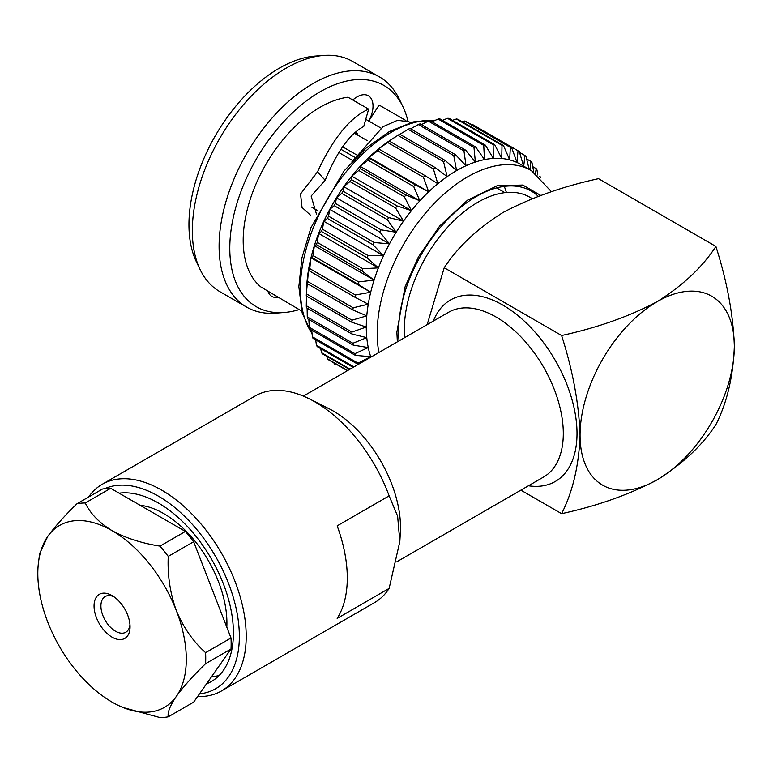 <?xml version="1.0" encoding="UTF-8"?>
<svg xmlns="http://www.w3.org/2000/svg" width="773" height="773" viewBox="0 0 773 773"><rect width="100%" height="100%" fill="white"/><g stroke="black" fill="none" stroke-linecap="round" stroke-linejoin="round"><path stroke-width="1.16" d="M506.392 192.487A109.911 63.454 120 0 0 504.257 186.399M538.269 196.323A109.911 63.454 120 0 0 531.264 191.086A109.911 63.454 120 0 0 442.61 224.856A109.911 63.454 120 0 0 399.081 340.854M540.733 195.424L522.751 185.047L497.194 185.723L467.578 200.149L439.711 225.996L418.377 256.974L405.062 286.86L396.878 332.129L397.351 341.85M378.905 352.498A127.709 73.735 -60 0 1 377.205 333.327A127.709 73.735 -60 0 1 432.948 204.797A127.709 73.735 -60 0 1 531.36 170.582L520.442 164.282A127.709 73.735 120 0 0 517.021 162.504A127.709 73.735 120 0 0 509.668 159.876A127.709 73.735 120 0 0 501.745 158.504A127.709 73.735 120 0 0 493.319 158.417A127.709 73.735 120 0 0 484.497 159.596A127.709 73.735 120 0 0 475.366 162.05A127.709 73.735 120 0 0 466.032 165.731A127.709 73.735 120 0 0 456.592 170.611A127.709 73.735 120 0 0 447.152 176.631A127.709 73.735 120 0 0 437.818 183.723A127.709 73.735 120 0 0 428.686 191.82A127.709 73.735 120 0 0 419.865 200.825A127.709 73.735 120 0 0 411.439 210.643A127.709 73.735 120 0 0 403.506 221.165A127.709 73.735 120 0 0 396.163 232.277A127.709 73.735 120 0 0 389.476 243.853A127.709 73.735 120 0 0 383.534 255.766A127.709 73.735 120 0 0 378.384 267.893A127.709 73.735 120 0 0 374.093 280.097A127.709 73.735 120 0 0 370.702 292.242A127.709 73.735 120 0 0 368.257 304.204A127.709 73.735 120 0 0 366.779 315.838A127.709 73.735 120 0 0 366.286 327.018L351.928 332.061L306.282 305.712A138.193 79.783 120 0 0 306.379 307.712L352.015 334.052A138.193 79.783 -60 0 1 351.928 332.061M370.856 357.145A127.709 73.735 120 0 1 370.702 356.691A127.709 73.735 120 0 1 368.257 347.56A127.709 73.735 120 0 1 366.779 337.637A127.709 73.735 -60 0 1 366.286 327.018L351.928 322.302A138.193 79.783 -60 0 1 352.015 320.196L366.779 315.838L352.903 309.983A138.193 79.783 -60 0 1 353.184 307.789L368.257 304.204L354.933 297.228A138.193 79.783 -60 0 1 355.396 294.977L370.702 292.242L310.978 257.767L309.76 268.627L355.396 294.977M306.475 296.059L306.282 305.712M358.479 364.296A138.193 79.783 -60 0 1 358.005 363.146L370.702 356.691L355.396 355.367A138.193 79.783 -60 0 1 354.933 353.648L368.257 347.56L353.184 345.116A138.193 79.783 -60 0 1 352.903 343.251L366.779 337.637L352.015 334.052M309.76 268.627A138.193 79.783 120 0 0 309.297 270.879L308.533 269.719L307.538 281.44A138.193 79.783 120 0 0 307.268 283.633L306.379 293.846A138.193 79.783 120 0 0 306.33 294.764A138.193 79.783 120 0 0 306.282 295.953L351.928 322.302M306.379 293.846L352.015 320.196M307.113 308.127L307.268 316.901A138.193 79.783 120 0 0 307.538 318.776L353.184 345.116M352.903 343.251L307.268 316.901M307.268 283.633L352.903 309.983M307.538 281.44L353.184 307.789M308.862 319.529L309.297 327.298A138.193 79.783 120 0 0 309.76 329.018L355.396 355.367M354.933 353.648L309.297 327.298M309.297 270.879L354.933 297.228M311.722 330.148L312.369 336.796A138.193 79.783 120 0 0 313.007 338.342L358.218 364.441M358.005 363.146L312.369 336.796M313.007 255.554A138.193 79.783 120 0 0 312.369 257.844L310.978 257.767A127.709 73.735 -60 0 1 314.369 245.621L313.007 255.554L358.643 281.903L374.093 280.097L314.369 245.621A127.709 73.735 -60 0 1 318.66 233.417L317.249 242.364L362.895 268.714L378.384 267.893L318.66 233.417A127.709 73.735 -60 0 1 323.81 221.291L322.447 229.185L368.083 255.534L383.534 255.766L323.81 221.291A127.709 73.735 -60 0 1 329.762 209.377L328.535 216.179L374.171 242.529L389.476 243.853L329.762 209.377A127.709 73.735 -60 0 1 336.439 197.791L335.443 203.483L381.089 229.832L396.163 232.277L336.439 197.791A127.709 73.735 -60 0 1 343.792 186.689L343.106 191.24L388.751 217.59L403.506 221.165L343.792 186.689A127.709 73.735 -60 0 1 351.715 176.167L351.435 179.578L397.08 205.927L411.439 210.643L351.715 176.167A127.709 73.735 -60 0 1 360.141 166.35L360.344 168.62L405.98 194.97L419.865 200.825L360.141 166.35A127.709 73.735 -60 0 1 368.963 157.344L369.726 158.504L415.362 184.853L428.686 191.82L368.963 157.344A127.709 73.735 -60 0 1 378.094 149.247L379.475 149.324L425.121 175.674L437.818 183.723L433.382 168.872A138.193 79.783 -60 0 1 435.141 167.538L447.152 176.631L443.547 161.663A138.193 79.783 -60 0 1 445.325 160.533L456.592 170.611L453.77 155.653A138.193 79.783 -60 0 1 455.548 154.735L466.032 165.731L463.955 150.899A138.193 79.783 -60 0 1 465.713 150.204L475.366 162.05L473.975 147.459A138.193 79.783 -60 0 1 475.695 147.005L484.497 159.596L483.734 145.382A138.193 79.783 -60 0 1 485.396 145.16L493.319 158.417L493.116 144.667A138.193 79.783 -60 0 1 494.701 144.686L501.745 158.504L502.015 145.334A138.193 79.783 -60 0 1 503.513 145.595L509.668 159.876L510.344 147.382A138.193 79.783 -60 0 1 511.736 147.875L517.021 162.504L518.007 150.783A138.193 79.783 -60 0 1 518.644 151.141A138.193 79.783 -60 0 1 519.272 151.508L523.698 166.359L524.925 155.499A138.193 79.783 -60 0 1 526.046 156.446L529.147 169.306M312.369 257.844L358.005 284.193L370.702 292.242M358.005 284.193A138.193 79.783 -60 0 1 358.643 281.903M315.674 339.878L316.447 345.27A138.193 79.783 120 0 0 317.249 346.633L353.155 367.368M353.937 366.914L316.447 345.27M317.249 242.364A138.193 79.783 120 0 0 316.447 244.655L314.369 245.621M316.447 244.655L362.083 271.004L374.093 280.097M362.083 271.004A138.193 79.783 -60 0 1 362.895 268.714M320.708 348.633L321.481 352.652A138.193 79.783 120 0 0 322.447 353.812L349.541 369.455M350.063 369.156L321.481 352.652M322.447 229.185A138.193 79.783 120 0 0 321.481 231.475L318.66 233.417M321.481 231.475L367.117 257.824L378.384 267.893M367.117 257.824A138.193 79.783 -60 0 1 368.083 255.534M326.795 356.324L327.414 358.836A138.193 79.783 120 0 0 328.535 359.793L347.406 370.682M347.666 370.538L327.414 358.836M328.535 216.179A138.193 79.783 120 0 0 327.414 218.43L323.81 221.291M327.414 218.43L373.05 244.77L383.534 255.766M373.05 244.77A138.193 79.783 -60 0 1 374.171 242.529M333.926 362.904L334.187 363.774A138.193 79.783 120 0 0 334.815 364.141L334.187 363.774M335.443 203.483A138.193 79.783 120 0 0 334.187 205.666L329.762 209.377M334.187 205.666L379.823 232.016L389.476 243.853M379.823 232.016A138.193 79.783 -60 0 1 381.089 229.832M343.106 191.24A138.193 79.783 120 0 0 341.724 193.337L336.439 197.791M341.724 193.337L387.37 219.677L396.163 232.277M387.37 219.677A138.193 79.783 -60 0 1 388.751 217.59M351.435 179.578A138.193 79.783 120 0 0 349.947 181.558L343.792 186.689M349.947 181.558L395.583 207.908L403.506 221.165M395.583 207.908A138.193 79.783 -60 0 1 397.08 205.927M360.344 168.62A138.193 79.783 120 0 0 358.759 170.475L351.715 176.167M358.759 170.475L404.395 196.825L411.439 210.643M404.395 196.825A138.193 79.783 -60 0 1 405.98 194.97M369.726 158.504A138.193 79.783 120 0 0 368.064 160.195L360.141 166.35M368.064 160.195L413.7 186.544L419.865 200.825M413.7 186.544A138.193 79.783 -60 0 1 415.362 184.853M379.475 149.324A138.193 79.783 120 0 0 377.765 150.851L368.963 157.344M377.765 150.851L423.401 177.201L428.686 191.82M423.401 177.201A138.193 79.783 -60 0 1 425.121 175.674M389.505 141.188A138.193 79.783 120 0 0 387.746 142.522L378.094 149.247A127.709 73.735 -60 0 1 387.428 142.145L389.505 141.188L435.141 167.538M387.746 142.522L433.382 168.872M397.911 135.314L387.428 142.145A127.709 73.735 -60 0 1 392.037 139.063L398.684 134.821A138.193 79.783 120 0 0 397.911 135.314L443.547 161.663M398.684 134.821A138.193 79.783 120 0 1 399.689 134.183L445.325 160.533M455.548 154.735L409.912 128.386A138.193 79.783 120 0 0 408.134 129.304L399.873 134.289M408.134 129.304L453.77 155.653M465.713 150.204L420.077 123.854A138.193 79.783 120 0 0 418.319 124.55L410.647 128.811M418.319 124.55L463.955 150.899M475.695 147.005L430.059 120.656A138.193 79.783 120 0 0 428.339 121.11L421.391 124.617M428.339 121.11L473.975 147.459M485.396 145.16L439.76 118.81A138.193 79.783 120 0 0 438.098 119.032L432.02 121.786M438.098 119.032L483.734 145.382M494.701 144.686L449.065 118.337A138.193 79.783 120 0 0 447.48 118.317L442.427 120.346M447.48 118.317L493.116 144.667M503.513 145.595L457.877 119.245A138.193 79.783 120 0 0 456.379 118.994L452.514 120.327M456.379 118.994L502.015 145.334M511.736 147.875L466.09 121.525A138.193 79.783 120 0 0 464.708 121.032L462.225 121.757M464.708 121.032L510.344 147.382M518.644 151.141L473.008 124.791A138.193 79.783 120 0 0 472.371 124.434L471.482 124.646M472.371 124.434L518.007 150.783M519.533 152.387L524.925 155.499M526.655 158.958L531.012 161.47L529.891 169.731M531.012 161.47A138.193 79.783 -60 0 1 531.979 162.639L533.776 172.07M532.752 166.649L536.201 168.649L535.505 173.258M536.201 168.649A138.193 79.783 -60 0 1 537.013 170.012L537.718 174.949M539.293 176.273L540.395 177.268M540.453 176.94A138.193 79.783 -60 0 1 540.714 177.568M355.909 131.893L356.604 132.289A77.542 44.766 -60 0 1 358.179 135.391M356.604 132.289L356.817 134.599M306.33 294.764L306.688 286.889A127.709 73.735 -60 0 1 307.055 281.353A127.709 73.735 -60 0 1 308.533 269.719A127.709 73.735 -60 0 1 310.978 257.767M402.926 106.713L399.235 99.031A132.879 76.72 120 0 0 379.495 76.933A132.879 76.72 120 0 0 246.616 153.653A132.879 76.72 120 0 0 246.616 307.094A132.879 76.72 120 0 0 275.623 313.142L284.126 312.495A127.709 73.735 -60 0 1 256.24 159.209A127.709 73.735 -60 0 1 402.926 106.713A127.709 73.735 -60 0 1 407.97 121.284M246.616 307.094L219.851 291.643A132.879 76.72 -60 0 1 200.11 269.545A132.879 76.72 -60 0 1 192.332 230.808A132.879 76.72 -60 0 1 323.723 55.434A132.879 76.72 -60 0 1 352.73 61.482L379.495 76.933M354.778 157.296L340.874 149.266M299.199 309.596A127.709 73.735 -60 0 1 284.126 312.495M323.723 55.434L315.229 56.081A127.709 73.735 120 0 0 188.95 224.634A127.709 73.735 120 0 0 196.419 261.863L200.11 269.545M342.603 146.783L356.459 154.784M352.72 160.542L338.767 152.494M311.848 207.251L317.79 210.691M352.817 100.007A22.523 13.006 -60 0 1 368.354 95.746A22.523 13.006 -60 0 1 368.76 121.042L379.118 105.06L405.864 120.511M410.405 122.627L409.062 121.854L397.564 120.269L383.108 126.656L351.918 161.847M310.756 215.416L302.04 207.473L300.552 193.946L317.5 171.877C333.163 138.125 350.208 117.206 368.634 109.138L347.985 97.214A108.761 62.797 120 0 0 257.631 180.341A108.761 62.797 120 0 0 261.09 287.102L301.644 311.017M278.522 297.161A22.523 13.006 -60 0 1 271.845 296.407A22.523 13.006 -60 0 1 267.864 291.006M365.764 119.313L381.021 128.125M316.601 214.575L311.132 196.052L325.162 180.283L317.5 171.877M325.162 180.283C336.883 151.769 349.744 133.835 363.735 126.492L368.634 109.138M38.65 561.159L39.761 553.294L47.762 536.385A104.993 60.623 -120 0 0 38.65 561.159A104.993 60.623 -120 0 0 47.762 622.11A104.993 60.623 -120 0 0 112.056 702.097A104.993 60.623 -120 0 0 123.168 707.546L159.982 717.566A117.535 67.86 -120 0 0 168.243 716.822L193.656 702.155L231.011 649.011L205.599 663.678A117.535 67.86 -120 0 0 205.599 652.663L231.011 637.996A117.535 67.86 60 0 1 231.011 649.011M123.168 707.546A104.993 60.623 -120 0 0 176.35 696.357C170.118 705.556 167.412 712.387 168.243 716.822M110.684 488.304L85.272 502.972C90.228 513.494 99.157 522.722 112.056 530.645A104.993 60.623 -120 0 0 47.762 536.385C54.796 526.722 64.546 515.833 77.01 503.716L102.422 489.038A117.535 67.86 60 0 1 110.684 488.304L185.394 531.438A117.535 67.86 60 0 1 193.656 541.718L231.011 637.996M85.272 502.972A117.535 67.86 -120 0 0 77.01 503.716M193.656 541.718L168.243 556.386C167.412 575.199 170.118 593.278 176.35 610.631A104.993 60.623 -120 0 0 112.056 530.645C125.719 538.066 141.691 543.226 159.982 546.105L185.394 531.438M168.243 556.386A117.535 67.86 -120 0 0 159.982 546.105M205.599 663.678C193.144 675.786 183.394 686.675 176.35 696.357A104.993 60.623 -120 0 0 176.35 610.631C183.385 627.492 193.134 641.503 205.599 652.663M140.029 505.242A89.291 51.559 60 0 1 226.808 627.164M218.981 675.65L211.406 676.897M94.055 605.974A25.461 14.697 60 0 1 112.056 595.587A25.461 14.697 60 0 1 130.057 626.768A25.461 14.697 60 0 1 112.056 637.155A25.461 14.697 60 0 1 94.055 605.974M532.249 198.622L529.718 197.163A103.872 59.975 120 0 0 477.782 202.304A103.872 59.975 120 0 0 404.685 337.617M433.353 321.066A104.79 60.507 60 0 1 502.923 305.142A104.79 60.507 60 0 1 575.875 417.855A104.79 60.507 60 0 1 528.452 485.773M396.916 561.72L543.612 477.018A95.098 54.902 -120 0 0 543.612 367.214A95.098 54.902 -120 0 0 448.514 312.311L303.374 396.105M119.1 493.164A106.065 61.241 60 0 1 217.261 569.904A106.065 61.241 60 0 1 211.444 681.467A106.065 61.241 60 0 1 206.546 683.815M199.492 693.854A114.462 66.082 -120 0 0 223.851 572.397A114.462 66.082 -120 0 0 104.684 488.691M88.566 497.039A119.313 68.884 60 0 1 102.181 484.304A119.313 68.884 60 0 1 221.493 553.188A119.313 68.884 60 0 1 221.493 690.956A119.313 68.884 60 0 1 197.617 696.512M389.138 588.398L337.163 618.4A119.313 68.884 -120 0 0 337.163 525.862L389.138 495.851L397.622 516.132L399.825 541.602L389.138 588.398A119.313 68.884 60 0 1 374.547 602.592L221.493 690.956M102.181 484.304L255.245 395.94A119.313 68.884 60 0 1 309.355 398.858A119.313 68.884 60 0 1 389.138 495.851M309.355 398.858L328.844 408.627A95.098 54.902 60 0 1 392.442 485.937A95.098 54.902 60 0 1 400.366 532.5L399.825 541.602M427.16 324.641L444.224 267.738C457.78 247.002 477.347 228.605 502.923 212.556C530.896 197.724 562.763 186.419 598.515 178.669L715.904 246.442C702.464 267.081 682.897 285.479 657.205 301.625A109.099 62.99 120 0 0 580.059 435.247A109.099 62.99 120 0 0 657.205 479.782A109.099 62.99 120 0 0 734.35 346.169A109.099 62.99 120 0 0 657.205 301.625C629.406 316.389 597.548 327.694 561.613 335.521C572.803 370.547 578.948 403.786 580.059 435.247C578.919 465.568 572.774 491.715 561.613 513.668C597.548 505.842 629.406 494.546 657.205 479.782C682.897 463.636 702.464 445.238 715.904 424.599C727.055 402.636 733.21 376.499 734.35 346.169C733.239 314.717 727.084 281.469 715.904 246.442M520.876 490.15L561.613 513.668M444.224 267.738L561.613 335.521M113.863 596.737A20.61 11.895 -120 0 0 105.176 596.543A20.61 11.895 -120 0 0 100.915 605.974A20.61 11.895 -120 0 0 109.911 626.719A20.61 11.895 -120 0 0 125.786 632.237A20.61 11.895 -120 0 0 129.961 624.623M435.054 120.404A127.709 73.735 120 0 0 300.397 288.976A127.709 73.735 120 0 0 312.041 333.472M504.866 192.641L496.672 187.907M531.36 170.582L551.487 191.743M435.624 120.144L413.101 121.912L389.331 131.574L365.822 148.31L344.014 170.968L310.968 227.639L301.934 257.853L298.842 286.686L302.175 313.017L312.099 334.091M367.388 140.705L354.411 133.217"/></g></svg>
